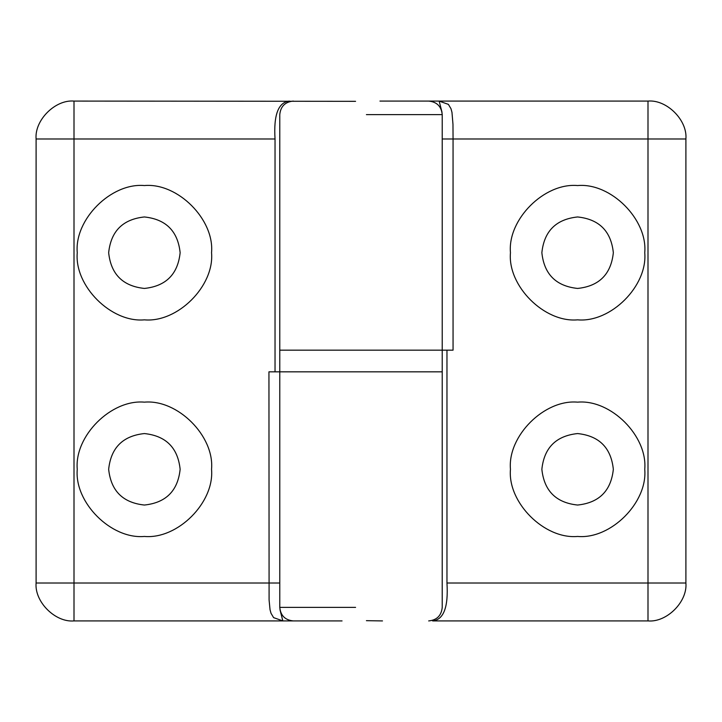 <?xml version="1.0" encoding="UTF-8"?>
<svg xmlns="http://www.w3.org/2000/svg" width="722" height="722" viewBox="0 0 722 722"><rect width="100%" height="100%" fill="white"/><g stroke="black" fill="none" stroke-linecap="round" stroke-linejoin="round"><path stroke-width="1.08" d="M442.026 112.307L439.156 101.08L428.688 101.08C436.891 101.901 441.404 106.414 442.225 114.617L442.225 350.17L279.775 350.17L279.775 371.83L442.225 371.83L442.225 607.382C441.404 615.586 436.891 620.099 428.688 620.92M428.516 101.08L379.952 101.08M382.489 620.92L366.415 620.676M446.963 350.17L446.963 583.015C448.47 607.085 443.687 619.72 432.631 620.92L647.995 620.92C666.749 622.617 687.597 601.769 685.9 583.015L685.9 138.985C687.597 120.231 666.749 99.383 647.995 101.08L439.093 101.08L448.398 104.374L450.979 108.706L451.972 112.361L452.974 124.301L453.055 138.985L442.225 138.985L442.225 371.83M647.995 101.08L647.995 138.985L453.055 138.985L453.055 350.17L366.415 350.17M644.746 252.7C647.751 285.921 610.821 322.851 577.6 319.846C544.379 322.851 507.449 285.921 510.454 252.7C507.449 219.479 544.379 182.549 577.6 185.554C610.821 182.549 647.751 219.479 644.746 252.7C647.751 219.479 610.821 182.549 577.6 185.554C544.379 182.549 507.449 219.479 510.454 252.7C507.449 285.921 544.379 322.851 577.6 319.846C610.821 322.851 647.751 285.921 644.746 252.7M644.746 469.3C647.751 502.521 610.821 539.451 577.6 536.446C544.379 539.451 507.449 502.521 510.454 469.3C507.449 436.079 544.379 399.149 577.6 402.154C610.821 399.149 647.751 436.079 644.746 469.3C647.751 502.521 610.821 539.451 577.6 536.446C544.379 539.451 507.449 502.521 510.454 469.3C507.449 436.079 544.379 399.149 577.6 402.154C610.821 399.149 647.751 436.079 644.746 469.3M541.861 469.3C544.135 447.748 556.048 435.835 577.6 433.561C599.152 435.835 611.065 447.748 613.339 469.3C611.065 490.852 599.152 502.765 577.6 505.039C556.048 502.765 544.135 490.852 541.861 469.3M613.339 252.7C611.065 231.148 599.152 219.235 577.6 216.961C556.048 219.235 544.135 231.148 541.861 252.7C544.135 274.252 556.048 286.165 577.6 288.439C599.152 286.165 611.065 274.252 613.339 252.7M279.974 609.693L282.843 620.92L293.312 620.92C285.109 620.099 280.596 615.586 279.775 607.382L279.775 371.83L268.945 371.83L269.089 599.964L270.028 609.639L271.021 613.294L273.602 617.626L282.907 620.92L74.005 620.92C55.251 622.617 34.403 601.769 36.1 583.015L36.1 138.985C34.403 120.231 55.251 99.383 74.005 101.08L355.585 101.324M293.484 620.92L342.048 620.92M279.775 595.488L279.775 371.83L355.585 371.83M275.037 371.83L275.037 138.985C273.53 114.915 278.313 102.28 289.369 101.08M77.254 469.3C74.249 436.079 111.179 399.149 144.4 402.154C177.621 399.149 214.551 436.079 211.546 469.3C214.551 502.521 177.621 539.451 144.4 536.446C111.179 539.451 74.249 502.521 77.254 469.3C74.249 502.521 111.179 539.451 144.4 536.446C177.621 539.451 214.551 502.521 211.546 469.3C214.551 436.079 177.621 399.149 144.4 402.154C111.179 399.149 74.249 436.079 77.254 469.3M77.254 252.7C74.249 219.479 111.179 182.549 144.4 185.554C177.621 182.549 214.551 219.479 211.546 252.7C214.551 285.921 177.621 322.851 144.4 319.846C111.179 322.851 74.249 285.921 77.254 252.7C74.249 219.479 111.179 182.549 144.4 185.554C177.621 182.549 214.551 219.479 211.546 252.7C214.551 285.921 177.621 322.851 144.4 319.846C111.179 322.851 74.249 285.921 77.254 252.7M180.139 252.7C177.865 274.252 165.952 286.165 144.4 288.439C122.848 286.165 110.935 274.252 108.661 252.7C110.935 231.148 122.848 219.235 144.4 216.961C165.952 219.235 177.865 231.148 180.139 252.7M108.661 469.3C110.935 490.852 122.848 502.765 144.4 505.039C165.952 502.765 177.865 490.852 180.139 469.3C177.865 447.748 165.952 435.835 144.4 433.561C122.848 435.835 110.935 447.748 108.661 469.3M366.415 114.617L442.017 114.617M685.9 138.985L647.995 138.985L647.995 583.015L446.963 583.015M685.9 583.015L647.995 583.015L647.995 620.92M355.585 607.382L279.983 607.382M74.005 620.92L74.005 583.015L279.775 583.015L279.775 595.054M36.1 583.015L74.005 583.015L74.005 138.985L275.037 138.985M36.1 138.985L74.005 138.985L74.005 101.08M279.775 350.17L279.775 114.617C280.596 106.414 285.109 101.901 293.312 101.08"/></g></svg>
